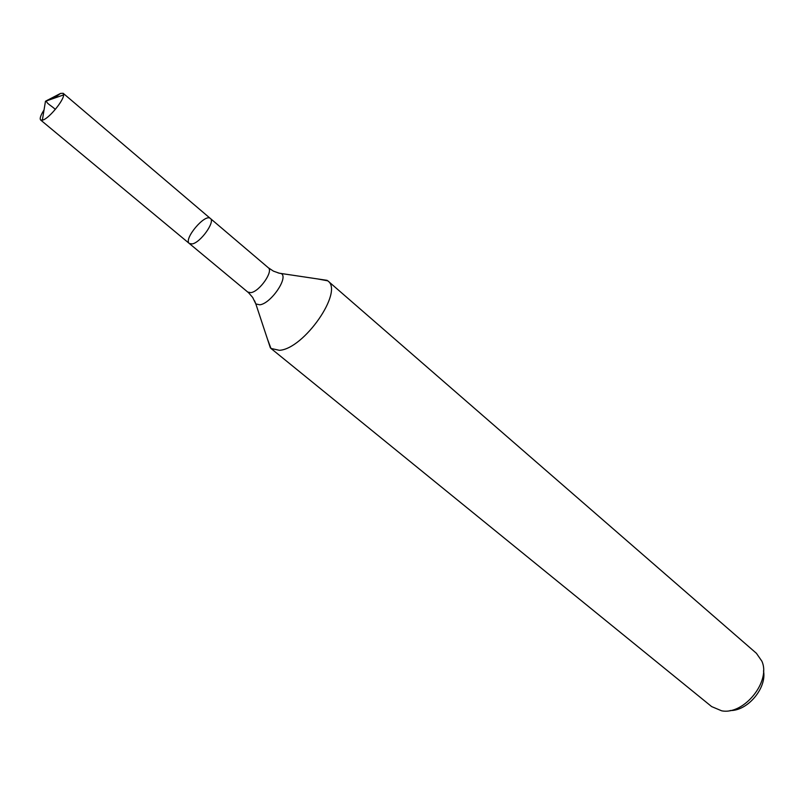 <?xml version="1.0" encoding="UTF-8"?>
<svg xmlns="http://www.w3.org/2000/svg" width="804" height="804" viewBox="0 0 804 804"><rect width="100%" height="100%" fill="white"/><g stroke="black" fill="none" stroke-linecap="round" stroke-linejoin="round"><path stroke-width="1.21" d="M254.587 300.796L255.833 303.942L252.667 297.44L248.597 292.756L189.362 243.532L192.256 243.913C200.598 242.537 215.472 221.653 210.397 218.497C205.181 213.11 183.151 239.321 189.362 243.532L192.256 243.913C200.598 242.537 215.472 221.653 210.397 218.497L63.174 93.294L60.531 93.425L53.788 98.339M730.143 710.535C747.609 711.058 767.016 687.973 763.498 670.848M267.451 339.057L270.968 348.444L711.651 706.595L721.67 710.816C743.881 715.208 771.167 681.511 761.88 661.2L756.433 653.32L327.791 280.837L317.932 278.988M270.968 348.444L279.4 350.313C303.992 349.067 343.931 291.329 327.791 280.837M44.039 109.937C40.632 115.294 39.507 118.66 40.682 120.047L43.185 119.957C49.567 117.766 63.757 100.369 63.647 94.892L63.174 93.294M55.255 109.465C52.712 106.249 42.743 101.806 48.16 99.857L60.531 93.425L45.476 101.254L42.341 120.238M270.385 347.921L255.833 303.942L259.792 304.796C270.737 303.731 288.646 277.712 281.35 273.591L278.033 272.898M247.813 292.083L250.848 292.636C259.441 291.681 273.722 271.229 268.285 267.722L210.397 218.497M268.285 267.722L273.46 271.149L279.31 273.219L327.168 280.355M45.476 101.254L63.647 94.892M189.362 243.532L40.682 120.047"/></g></svg>
